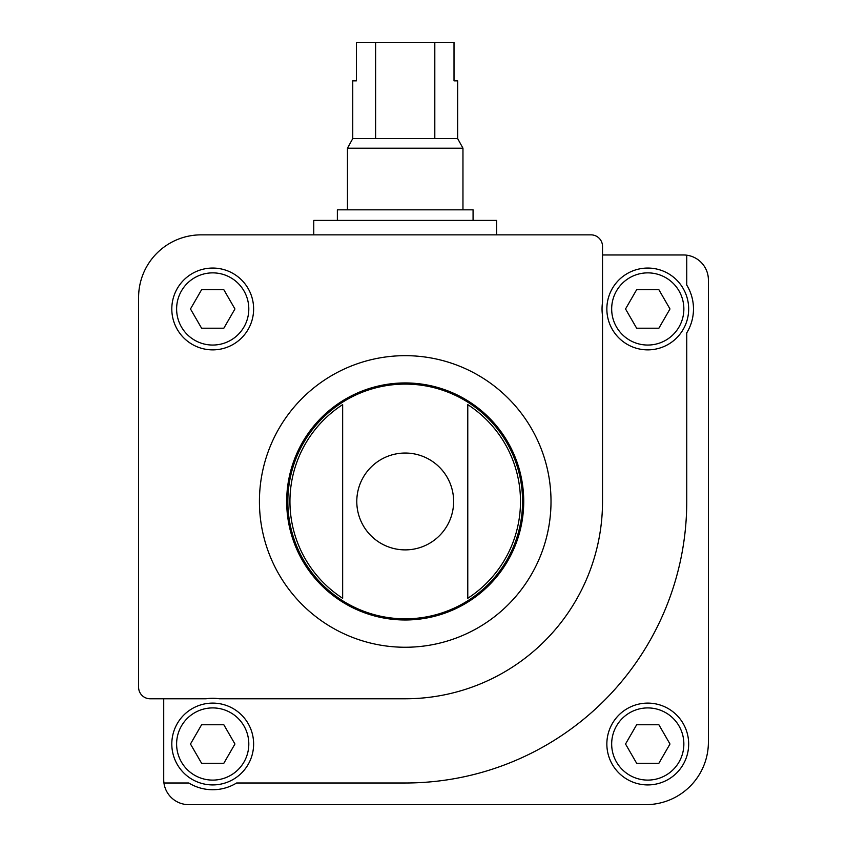<?xml version="1.0" encoding="UTF-8"?>
<svg xmlns="http://www.w3.org/2000/svg" width="847" height="847" viewBox="0 0 847 847"><rect width="100%" height="100%" fill="white"/><g stroke="black" fill="none" stroke-linecap="round" stroke-linejoin="round"><path stroke-width="1.27" d="M150.152 698.775L206.096 698.775A45.717 45.717 0 0 1 219.331 698.775L405.215 698.775A197.309 197.309 0 0 0 602.524 501.466L602.524 315.582A45.717 45.717 0 0 1 602.524 302.347L602.524 246.403A11.551 11.551 0 0 0 590.973 234.852L201.163 234.852A62.562 62.562 0 0 0 138.601 297.413L138.601 687.224A11.551 11.551 0 0 0 150.152 698.775M163.725 698.775L163.725 779.621A25.029 25.029 0 0 0 163.947 782.999L188.828 782.999A45.717 45.717 0 0 0 236.599 782.999L405.215 782.999A281.532 281.532 0 0 0 686.748 501.466L686.748 332.85A45.717 45.717 0 0 0 686.748 285.079L686.748 255.191A25.029 25.029 0 0 0 683.37 254.968L602.524 254.968M163.947 782.999A25.029 25.029 0 0 0 188.743 804.65L645.838 804.65A62.562 62.562 0 0 0 708.399 742.088L708.399 279.986A25.029 25.029 0 0 0 686.748 255.191M606.854 744.015A40.91 40.91 0 0 1 668.219 708.59A40.91 40.91 0 0 1 668.219 779.441A40.91 40.91 0 0 1 606.854 744.015M342.654 404.644L342.654 598.278A115.266 115.266 0 0 1 342.654 404.644L342.654 598.278M467.777 598.278A115.266 115.266 0 0 0 467.777 404.644L467.777 598.278L467.777 404.644M171.803 308.964A40.91 40.91 0 0 1 233.169 273.539A40.91 40.91 0 0 1 233.169 344.39A40.91 40.91 0 0 1 171.803 308.964M286.688 501.466A118.527 118.527 0 0 1 464.474 398.821A118.527 118.527 0 0 1 464.474 604.102A118.527 118.527 0 0 1 286.688 501.466M669.988 308.964L658.881 289.716L636.648 289.716L625.531 308.964L636.648 328.213L658.881 328.213L669.988 308.964M606.854 308.964A40.91 40.91 0 0 1 668.219 273.539A40.91 40.91 0 0 1 668.219 344.39A40.91 40.91 0 0 1 606.854 308.964M658.881 724.767L636.648 724.767L625.531 744.015L636.648 763.263L658.881 763.263L669.988 744.015L658.881 724.767M253.624 744.015A40.91 40.91 0 0 0 192.258 708.59A40.91 40.91 0 0 0 192.258 779.441A40.91 40.91 0 0 0 253.624 744.015A40.91 40.91 0 0 0 192.258 708.59A40.91 40.91 0 0 0 192.258 779.441A40.91 40.91 0 0 0 253.624 744.015M223.83 763.263L201.597 763.263L190.48 744.015L201.597 724.767L223.83 724.767L234.937 744.015L223.83 763.263M223.83 289.716L201.597 289.716L190.48 308.964L201.597 328.213L223.83 328.213L234.937 308.964L223.83 289.716M313.771 234.852L313.771 220.411L496.649 220.411L496.649 234.852M434.807 42.35L434.807 138.601L457.666 138.601L457.666 80.846L454.013 80.846L454.013 42.35L356.418 42.35L356.418 80.846L352.754 80.846L352.754 138.601L347.461 148.225L347.461 209.823M375.623 42.35L375.623 138.601L352.754 138.601M457.666 138.601L462.96 148.225L347.461 148.225M434.807 138.601L375.623 138.601M462.96 148.225L462.96 209.823M473.071 220.411L473.071 209.823L337.36 209.823L337.36 220.411M313.771 575.049A117.373 117.373 0 0 1 313.771 427.883M496.649 427.883A117.373 117.373 0 0 1 496.649 575.049M356.788 501.466A48.427 48.427 0 0 1 405.215 453.039A48.427 48.427 0 0 1 453.632 501.466A48.427 48.427 0 0 1 405.215 549.883A48.427 48.427 0 0 1 356.788 501.466M287.842 501.466A117.373 117.373 0 0 1 463.891 399.816A117.373 117.373 0 0 1 463.891 603.106A117.373 117.373 0 0 1 287.842 501.466M259.426 501.466A145.79 145.79 0 0 1 478.11 375.2A145.79 145.79 0 0 1 478.11 627.722A145.79 145.79 0 0 1 259.426 501.466M611.672 308.964A36.093 36.093 0 0 1 665.806 277.7A36.093 36.093 0 0 1 665.806 340.219A36.093 36.093 0 0 1 611.672 308.964M611.672 744.015A36.093 36.093 0 0 1 665.806 712.751A36.093 36.093 0 0 1 665.806 775.27A36.093 36.093 0 0 1 611.672 744.015M248.806 744.015A36.093 36.093 0 0 0 194.662 712.751A36.093 36.093 0 0 0 194.662 775.27A36.093 36.093 0 0 0 248.806 744.015M176.621 308.964A36.093 36.093 0 0 1 230.755 277.7A36.093 36.093 0 0 1 230.755 340.219A36.093 36.093 0 0 1 176.621 308.964"/></g></svg>
